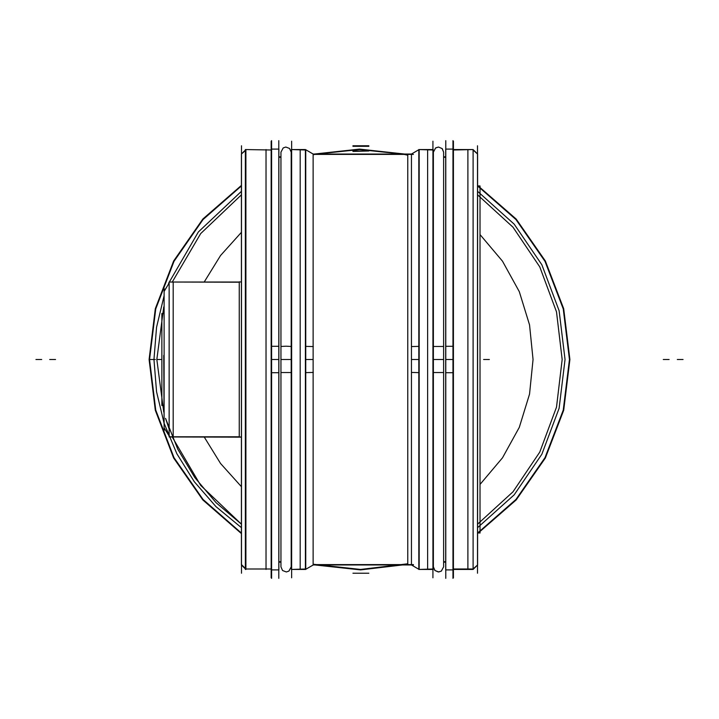 <?xml version="1.0" encoding="UTF-8"?>
<svg xmlns="http://www.w3.org/2000/svg" width="719" height="719" viewBox="0 0 719 719"><rect width="100%" height="100%" fill="white"/><g stroke="black" fill="none" stroke-linecap="round" stroke-linejoin="round"><path stroke-width="1.08" d="M477.533 573.241L477.533 145.759M473.542 150.406L477.614 154.064L477.614 564.936L473.542 569.008L477.533 565.017L473.542 569.008L477.533 565.017L477.533 153.983L477.533 565.017L473.542 569.008L453.114 568.99M473.057 149.92L473.057 569.08M473.147 569.403L473.147 149.597L473.147 569.403L473.147 149.597L473.147 569.403L473.147 149.597L473.147 569.403L477.533 565.017L477.533 153.983L473.542 149.992L477.533 153.983L477.533 565.017L477.533 185.933M467.898 569.403L473.057 569.403L467.898 569.403L467.898 149.597L473.057 149.597L467.898 149.597M473.147 149.597L453.114 150.01M477.533 153.983L473.542 149.992L477.614 154.064L473.542 149.992L477.533 153.983L473.542 149.992L477.533 153.983L477.533 565.017L473.542 569.008L477.614 564.936L473.542 568.594M453.41 577.797L453.41 141.203M445.672 561.755L443.623 561.755M445.672 157.245L443.623 157.245M452.97 140.681L452.97 578.319M445.672 372.712L453.114 372.712L453.114 149.103L445.672 149.103L445.672 372.712M452.97 359.5L445.807 359.5L452.97 359.5M445.672 569.897L445.672 346.288L453.114 346.288L453.114 569.897L445.672 569.897M445.807 140.681L445.807 578.319M433.386 346.477L443.623 346.477L443.623 566.833L441.367 571.066L438.797 571.938L434.959 570.518L433.386 566.833L434.851 570.419L438.204 571.938L441.259 571.147L443.623 566.833L443.623 359.5L433.386 359.5L443.623 359.5L443.623 152.167L442.248 148.689L438.5 147.053L435.516 148.015L433.386 152.167L433.386 372.523L443.623 372.523L443.623 152.167L442.122 148.554L438.482 147.053L435.714 147.88L433.386 152.167L433.386 566.833L433.386 346.477M432.946 577.797L432.946 141.203M433.224 568.99L418.782 569.403L418.782 149.597L433.224 150.01L433.224 569.403L418.782 569.403L433.224 568.99M433.117 149.597L427.58 149.597L433.117 149.597M427.58 569.403L433.117 569.403L427.58 569.403L427.58 149.597M418.782 346.333L411.439 346.594M419.213 346.315L419.213 569.493M414.324 566.671L418.782 569.241L411.439 564.999L352.912 564.999L411.439 564.999L411.439 359.5L418.782 359.5L411.439 359.5L418.782 359.5L411.439 359.5L411.439 564.999L411.439 359.5L418.782 359.5L411.439 359.5L411.439 154.001L411.439 564.999L411.439 154.001L313.142 154.001L313.142 359.5L305.791 359.5L313.142 359.5L313.142 564.999L313.142 154.001L352.912 154.001L313.142 154.001L313.142 359.5L305.791 359.5L313.142 359.5L305.791 359.5L313.142 359.5L313.142 154.001L305.791 149.759M419.06 569.403L419.06 149.597M419.213 149.507L419.213 372.685M418.782 372.667L411.439 372.406M410.891 564.999L407.763 564.999L407.763 154.001L410.891 154.001M352.912 145.777L368.847 145.777L352.912 145.777M352.912 573.223L368.847 573.223L352.912 573.223M368.847 146.317L352.912 146.317L368.847 145.885M352.912 150.99L368.847 150.99L352.912 151.421M477.614 186.275L480.04 186.275L480.04 533.067L477.614 532.725M413.407 564.595L313.142 564.595M413.407 154.405L313.142 154.405M410.001 154.001L407.763 154.001M407.763 564.999L410.001 564.999M313.295 372.397L305.791 372.667M305.359 149.507L305.359 372.685M305.512 359.5L305.512 149.597L305.512 359.5M313.295 346.603L305.791 346.333M305.359 346.315L305.359 569.493M305.791 568.99L291.348 569.403L291.348 149.597L305.791 150.01L305.791 569.403L291.348 569.403L305.791 568.99M305.359 149.597L291.348 149.597L305.359 149.597M300.147 569.403L305.683 569.403L300.147 569.403L300.147 149.597M291.626 577.797L291.626 141.203M280.958 561.755L278.909 561.755M280.958 157.245L278.909 157.245M278.765 140.681L278.765 578.319M271.458 372.712L278.909 372.712L278.909 149.103L271.458 149.103L271.458 372.712M278.765 359.5L271.602 359.5L278.765 359.5M271.458 569.897L271.458 346.288L278.909 346.288L278.909 569.897L271.458 569.897M271.602 140.681L271.602 578.319M280.958 372.523L291.186 372.523L291.186 152.167L289.613 148.482L285.785 147.062L283.205 147.934L280.958 152.167L280.958 372.523M280.958 152.167L280.958 566.833L280.958 346.477L286.072 346.163L291.186 346.477L291.186 566.833L291.186 359.5L280.958 359.5L291.186 359.5L291.186 152.167M271.162 577.797L271.162 141.203M271.458 568.99L245.35 568.99L245.35 149.597L271.458 150.01M245.35 568.486L241.386 564.523L241.386 154.064L245.35 150.514M245.943 149.92L245.943 569.08M245.44 568.99L241.467 565.017L245.35 568.9L241.467 565.017L241.467 153.983L245.35 150.1L241.386 154.064L245.35 150.1M245.44 150.01L241.467 153.983L241.467 565.017L241.467 153.983L241.467 565.017L245.35 568.9L241.386 564.936L245.35 568.9M241.467 573.241L241.467 145.759M245.853 149.597L245.853 569.403L245.853 149.597L245.35 149.597L245.853 149.597L245.853 569.403L245.853 149.597L245.35 149.597L245.853 149.597L245.853 437.107M266.03 569.403L266.03 149.597M239.256 436.81L169.154 436.81L239.256 436.963L173.162 436.963L173.162 282.037L239.256 282.037L173.162 282.037L173.162 436.963L239.256 437.107L239.256 281.893L241.386 282.046M239.256 282.19L169.154 282.037L169.154 436.963L241.386 436.954M164.13 291.213L169.154 283.124M164.13 427.787L169.154 435.876M164.13 427.922L169.154 436.02L164.13 427.859M169.154 282.98L164.13 291.429M164.13 288.337L164.13 430.663L164.13 288.337M163.788 355.348L164.13 425.531M164.13 363.643L164.13 293.469M163.788 405.444L161.838 405.444L161.838 313.466L163.788 313.556M477.533 533.067L477.533 564.613M445.672 562.15L443.623 562.15L445.672 562.15M445.672 156.85L443.623 156.85L445.672 156.85M436.433 359.5L443.614 359.5L436.433 359.5M432.946 149.597L419.213 149.597L432.946 149.597M432.946 569.403L419.213 569.403L432.946 569.403M414.324 152.329L418.782 149.759L411.439 154.001L352.912 154.001L411.439 154.001L411.439 564.999L313.142 564.999L313.142 154.001L308.406 151.26M411.439 564.999L313.142 564.999L313.142 359.5L313.142 564.999L413.407 564.999L313.142 564.999M305.359 569.403L291.626 569.403L305.359 569.403M280.958 156.85L278.909 156.85L280.958 156.85M280.958 562.15L278.909 562.15L280.958 562.15M284.005 359.5L291.186 359.5L284.005 359.5M245.853 150.01L245.853 281.893M153.983 359.5L156.535 391.792L164.13 423.275L156.535 391.792L153.983 359.5L156.535 327.208L164.13 295.725L156.535 327.208L153.983 359.5M164.13 423.293L176.856 453.743L194.292 481.757L215.988 506.616L241.386 527.683L215.988 506.616L194.292 481.757L176.856 453.743L164.13 423.293M477.614 527.683L514.157 494.843L541.865 454.273L559.148 408.275L565.017 359.5L559.148 310.725L541.865 264.727L514.157 224.157L477.614 191.317L514.157 224.157L541.865 264.727L559.148 310.725L565.017 359.5L559.148 408.275L541.865 454.273L514.157 494.843L477.614 527.683M241.386 191.317L198.318 231.985L168.65 283.25L198.318 231.985L241.386 191.317M533.067 359.5L529.579 394.111L519.262 427.338L502.518 457.832L480.04 484.381L502.518 457.832L519.262 427.338L529.579 394.111L533.067 359.5L529.579 324.889L519.262 291.662L502.518 261.168L480.04 234.619L502.518 261.168L519.262 291.662L529.579 324.889L533.067 359.5L529.579 324.889L519.262 291.662L502.518 261.168L480.04 234.619L502.518 261.168L519.262 291.662L529.579 324.889L533.067 359.5L529.579 394.111L519.262 427.338L502.518 457.832L480.04 484.381L502.518 457.832L519.262 427.338L529.579 394.111L533.067 359.5M241.386 486.673L220.544 463.494L204.178 436.963L220.544 463.494L241.386 486.673L220.544 463.494L204.178 436.963L220.544 463.494L241.386 486.673M204.178 282.037L220.544 255.506L241.386 232.327L220.544 255.506L204.178 282.037L220.544 255.506L241.386 232.327L220.544 255.506L204.178 282.037M683.05 359.5L677.298 359.5L683.05 359.5M489.333 359.5L483.581 359.5L489.333 359.5M473.057 149.597L453.114 149.597L473.057 149.597M149.597 359.5L155.78 410.064L173.953 457.652L203.064 499.453L241.386 533.022L203.064 499.453L173.953 457.652L155.78 410.064L149.597 359.5L155.78 410.064L173.953 457.652L203.064 499.453L241.386 533.022L203.064 499.453L173.953 457.652L155.78 410.064L149.597 359.5L155.78 308.936L173.953 261.348L203.064 219.547L241.386 185.978L203.064 219.547L173.953 261.348L155.78 308.936L149.597 359.5L155.78 308.936L173.953 261.348L203.064 219.547L241.386 185.978L203.064 219.547L173.953 261.348L155.78 308.936L149.597 359.5M313.295 564.253L360.552 569.403L407.763 563.786L360.552 569.403L313.295 564.253L360.552 569.403L407.763 563.786L360.552 569.403L313.295 564.253M477.614 533.022L515.936 499.453L545.047 457.652L563.22 410.064L569.403 359.5L563.22 308.936L545.047 261.348L515.936 219.547L477.614 185.978L515.936 219.547L545.047 261.348L563.22 308.936L569.403 359.5L563.22 308.936L545.047 261.348L515.936 219.547L477.614 185.978L515.936 219.547L545.047 261.348L563.22 308.936L569.403 359.5L563.22 410.064L545.047 457.652L515.936 499.453L477.614 533.022L515.936 499.453L545.047 457.652L563.22 410.064L569.403 359.5L563.22 410.064L545.047 457.652L515.936 499.453L477.614 533.022M407.763 155.214L404.168 154.405L407.763 155.214M402.263 154.001L359.5 149.597L316.737 154.001L359.5 149.597L402.263 154.001L359.5 149.597L316.737 154.001L359.5 149.597L402.263 154.001M314.832 154.405L313.295 154.747L314.832 154.405M156.85 359.5L163.788 306.914L156.85 359.5L163.788 412.086L156.85 359.5L163.788 306.914L156.85 359.5L163.788 412.086L156.85 359.5L163.788 306.914L156.85 359.5L163.788 412.086L156.85 359.5L163.788 306.914L156.85 359.5L163.788 412.086L156.85 359.5M172.209 282.091L200.691 233.612L241.386 194.831L200.691 233.612L172.209 282.091L200.691 233.612L241.386 194.831L200.691 233.612L172.209 282.091L200.691 233.612L241.386 194.831L200.691 233.612L172.209 282.091L200.691 233.612L241.386 194.831L200.691 233.612L172.209 282.091M477.614 194.831L512.998 227.186L539.789 266.947L556.479 311.893L562.15 359.5L556.479 407.107L539.789 452.053L512.998 491.814L477.614 524.169L512.998 491.814L539.789 452.053L556.479 407.107L562.15 359.5L556.479 311.893L539.789 266.947L512.998 227.186L477.614 194.831L512.998 227.186L539.789 266.947L556.479 311.893L562.15 359.5L556.479 407.107L539.789 452.053L512.998 491.814L477.614 524.169L512.998 491.814L539.789 452.053L556.479 407.107L562.15 359.5L556.479 407.107L539.789 452.053L512.998 491.814L477.614 524.169L512.998 491.814L539.789 452.053L556.479 407.107L562.15 359.5L556.479 311.893L539.789 266.947L512.998 227.186L477.614 194.831L512.998 227.186L539.789 266.947L556.479 311.893L562.15 359.5L556.479 407.107L539.789 452.053L512.998 491.814L477.614 524.169L512.998 491.814L539.789 452.053L556.479 407.107L562.15 359.5L556.479 311.893L539.789 266.947L512.998 227.186L477.614 194.831L512.998 227.186L539.789 266.947L556.479 311.893L562.15 359.5L556.479 311.893L539.789 266.947L512.998 227.186L477.614 194.831M241.386 524.169L216.158 502.761L194.759 477.524L177.755 449.15L165.586 418.377L169.154 429.063L165.586 418.377L177.755 449.15L194.759 477.524L216.158 502.761L241.386 524.169L200.7 485.406L172.236 436.963L200.7 485.406L241.386 524.169L216.158 502.761L194.759 477.524L177.755 449.15L165.586 418.377L169.154 429.063L165.586 418.377L177.755 449.15L194.759 477.524L216.158 502.761L241.386 524.169L200.7 485.406L172.236 436.963L200.7 485.406L241.386 524.169M149.103 359.5L155.313 410.261L173.594 458.03L202.857 499.975L241.386 533.615L202.857 499.975L173.594 458.03L155.313 410.261L149.103 359.5L155.313 410.261L173.594 458.03L202.857 499.975L241.386 533.615L202.857 499.975L173.594 458.03L155.313 410.261L149.103 359.5L155.313 308.739L173.594 260.97L202.857 219.025L241.386 185.385L202.857 219.025L173.594 260.97L155.313 308.739L149.103 359.5L155.313 308.739L173.594 260.97L202.857 219.025L241.386 185.385L202.857 219.025L173.594 260.97L155.313 308.739L149.103 359.5M313.295 564.766L360.552 569.897L407.763 564.289L360.552 569.897L313.295 564.766L360.552 569.897L407.763 564.289L360.552 569.897L313.295 564.766M477.614 533.615L516.143 499.975L545.406 458.03L563.687 410.261L569.897 359.5L563.687 308.739L545.406 260.97L516.143 219.025L477.614 185.385L516.143 219.025L545.406 260.97L563.687 308.739L569.897 359.5L563.687 308.739L545.406 260.97L516.143 219.025L477.614 185.385L516.143 219.025L545.406 260.97L563.687 308.739L569.897 359.5L563.687 410.261L545.406 458.03L516.143 499.975L477.614 533.615L516.143 499.975L545.406 458.03L563.687 410.261L569.897 359.5L563.687 410.261L545.406 458.03L516.143 499.975L477.614 533.615M407.763 154.711L406.442 154.405L407.763 154.711M404.635 154.001L359.5 149.103L314.365 154.001L359.5 149.103L404.635 154.001L359.5 149.103L314.365 154.001L359.5 149.103L404.635 154.001M445.672 359.5L453.114 359.5L445.672 359.5M436.954 359.5L443.614 359.5L436.954 359.5M433.224 149.597L418.782 149.597L433.224 149.597M55.498 359.5L49.737 359.5L55.498 359.5M313.142 154.001L411.439 154.001M669.083 359.5L663.322 359.5L669.083 359.5M271.458 359.5L278.909 359.5L271.458 359.5M284.526 359.5L291.186 359.5L284.526 359.5M35.95 359.5L41.702 359.5L35.95 359.5M241.467 565.017L241.467 153.983M173.162 436.963L239.256 436.963L169.154 436.963L239.256 436.963L173.162 436.963L173.162 282.037L173.162 436.963L173.162 282.037L239.256 282.037L173.162 282.037L239.256 282.037L173.162 282.037L173.162 405.534M173.162 282.19L173.162 313.466M149.507 359.5L155.259 359.5L149.507 359.5M161.838 359.5L157.641 359.5L161.838 359.5M163.788 405.534L161.838 405.534L163.788 405.534M473.057 569.403L453.114 569.403L473.057 569.403M451.316 149.103L445.78 149.103M445.78 569.897L451.316 569.897M480.04 185.933L477.614 185.933L480.04 185.933M313.295 564.918L305.791 569.241M313.196 564.972L308.406 567.74M277.103 149.103L271.566 149.103M271.566 569.897L277.103 569.897M280.958 566.833L282.531 570.518L286.36 571.938L288.939 571.066L291.186 566.833L288.831 571.138M245.853 569.403L245.35 569.403L245.853 569.403M239.256 437.107L241.386 437.107L239.256 437.107M169.154 282.037L239.256 282.037L169.154 282.037M163.788 313.466L161.838 313.466L163.788 313.466"/></g></svg>
